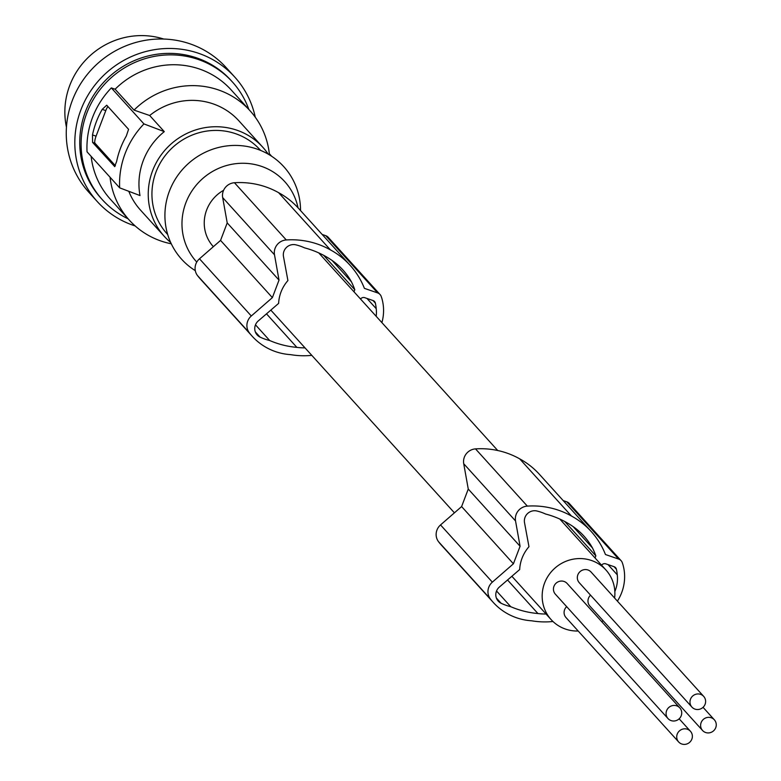 <?xml version="1.0" encoding="UTF-8"?>
<svg xmlns="http://www.w3.org/2000/svg" width="781" height="781" viewBox="0 0 781 781"><rect width="100%" height="100%" fill="white"/><g stroke="black" fill="none" stroke-linecap="round" stroke-linejoin="round"><path stroke-width="1.17" d="M332.091 260.454L351.43 281.814A68.611 66.102 137.8 0 0 342.986 270.031A68.611 66.102 137.8 0 0 330.324 259.272A91.416 88.077 137.8 0 0 325.238 256.178A91.416 88.077 137.8 0 0 304.541 247.87A47.514 45.786 137.8 0 0 295.784 244.824A10.026 9.655 137.8 0 0 283.474 256.519L287.916 280.545A36.971 35.623 -42.2 0 0 280.994 292.055A36.971 35.623 -42.2 0 0 278.622 303.389L258.316 320.893A10.026 9.655 -42.2 0 0 260.073 337.109A51.146 49.281 137.8 0 0 269.699 340.526A91.416 88.077 137.8 0 0 290.883 346.647A91.416 88.077 137.8 0 0 296.868 347.369A60 57.814 137.8 0 0 305 347.857M323.637 255.309L354.789 289.702A76.177 73.394 137.8 0 0 351.43 281.814M381.899 322.612A45.239 43.59 137.8 0 0 381.724 297.932A52.639 50.716 137.8 0 0 381.353 296.897A6.268 6.033 137.8 0 0 377.613 292.914L364.395 288.355A80.209 77.28 137.8 0 0 350.2 265.403A80.209 77.28 137.8 0 0 331.369 250.408A80.209 77.28 137.8 0 0 330.422 249.881A82.249 79.242 137.8 0 0 330.256 249.793A82.249 79.242 137.8 0 0 286.276 239.952A12.535 12.076 137.8 0 0 274.492 254.791L279.022 280.106L272.374 297.62L251.297 315.993A12.535 12.076 137.8 0 0 249.315 332.784A59.844 57.657 137.8 0 0 252.234 336.279A59.844 57.657 137.8 0 0 285.368 354.066A59.844 57.657 137.8 0 0 290.63 354.642A80.209 77.28 137.8 0 0 291.713 354.818A80.209 77.28 137.8 0 0 311.795 355.355M350.2 265.403L298.381 208.195A80.209 77.28 137.8 0 0 279.549 193.19A80.209 77.28 137.8 0 0 278.602 192.673A82.249 79.242 137.8 0 0 278.436 192.575A82.249 79.242 137.8 0 0 234.456 182.734A12.535 12.076 137.8 0 0 222.673 197.583L227.212 222.897L279.022 280.106M255.485 324.837L269.699 340.526M617.41 601.126A45.239 43.59 137.8 0 0 622.769 564.087A52.639 50.716 137.8 0 0 622.408 563.062A6.268 6.033 137.8 0 0 618.669 559.079L605.451 554.52A80.209 77.28 137.8 0 0 591.246 531.568L539.437 474.35A80.209 77.28 137.8 0 0 520.605 459.355A80.209 77.28 137.8 0 0 519.658 458.828A82.249 79.242 137.8 0 0 519.492 458.74A82.249 79.242 137.8 0 0 475.512 448.89A12.535 12.076 137.8 0 0 463.729 463.738L468.258 489.052L520.078 546.261L513.42 563.784L492.352 582.148A12.535 12.076 137.8 0 0 490.37 598.949A59.844 57.657 137.8 0 0 493.289 602.444A59.844 57.657 137.8 0 0 526.423 620.221A59.844 57.657 137.8 0 0 531.685 620.797A80.209 77.28 137.8 0 0 532.759 620.973A80.209 77.28 137.8 0 0 552.968 621.5M591.246 531.568A80.209 77.28 137.8 0 0 572.424 516.563A80.209 77.28 137.8 0 0 571.467 516.036A82.249 79.242 137.8 0 0 571.302 515.948A82.249 79.242 137.8 0 0 527.331 506.108A12.535 12.076 137.8 0 0 515.538 520.947L520.078 546.261M360.529 299.025A3.759 3.622 137.8 0 1 364.776 297.688L373.084 300.558A3.759 3.622 137.8 0 1 375.368 303.135A46.421 44.722 137.8 0 1 376.217 308.671A33.456 32.226 137.8 0 1 376.198 316.325M354.789 289.702L353.998 291.801M266.497 313.835L296.868 347.369M513.42 563.784L461.61 506.566L440.533 524.939A12.535 12.076 137.8 0 0 438.561 541.731A59.844 57.657 137.8 0 0 441.47 545.226L493.289 602.444M564.692 521.464L595.844 555.857A76.177 73.394 137.8 0 0 592.486 547.969A68.611 66.102 137.8 0 0 584.042 536.186A68.611 66.102 137.8 0 0 571.38 525.428A91.416 88.077 137.8 0 0 566.293 522.343A91.416 88.077 137.8 0 0 545.587 514.025A47.514 45.786 137.8 0 0 536.84 510.989A10.026 9.655 137.8 0 0 524.52 522.674L528.971 546.7A36.971 35.623 -42.2 0 0 522.05 558.21A36.971 35.623 -42.2 0 0 519.677 569.544L499.371 587.048A10.026 9.655 -42.2 0 0 501.119 603.264A51.146 49.281 137.8 0 0 510.745 606.691A91.416 88.077 137.8 0 0 531.939 612.802A91.416 88.077 137.8 0 0 537.924 613.534A60 57.814 137.8 0 0 546.056 614.012M380.044 294.525L328.235 237.317A6.268 6.033 137.8 0 0 325.794 235.706L322.162 234.446M496.54 590.992L510.745 606.691M468.258 489.052L461.61 506.566M227.212 222.897L220.554 240.411L199.477 258.784A12.535 12.076 137.8 0 0 197.505 275.576A59.844 57.657 137.8 0 0 200.424 279.071L252.234 336.279M278.602 192.673L330.422 249.881M272.374 297.62L220.554 240.411M601.585 565.18A3.759 3.622 137.8 0 1 605.831 563.853L614.13 566.713A3.759 3.622 137.8 0 1 616.424 569.29A46.421 44.722 137.8 0 1 617.273 574.826A33.456 32.226 137.8 0 1 614.842 591.539M595.844 555.857L595.044 557.966M701.133 722.61A7.956 7.664 137.8 0 0 702.539 730.469A7.956 7.664 137.8 0 0 715.747 727.658A7.956 7.664 137.8 0 0 714.332 719.789A7.956 7.664 137.8 0 0 701.133 722.61M603.059 620.631A36.971 35.623 -42.2 0 1 601.809 621.754M578.184 631.019A36.971 35.623 -42.2 0 1 551.132 619.616A36.971 35.623 -42.2 0 1 544.572 583.085A36.971 35.623 -42.2 0 1 605.929 569.984A36.971 35.623 -42.2 0 1 614.608 598.031M213.369 246.679L213.203 246.503A36.971 35.623 -42.2 0 1 206.653 209.962A36.971 35.623 -42.2 0 1 223.6 190.3M621.1 560.68L569.29 503.472A6.268 6.033 137.8 0 0 566.85 501.861L563.208 500.611M366.963 298.449L376.217 308.671M608.018 564.604L617.273 574.826M507.552 580L537.924 613.534M519.658 458.828L571.467 516.036M573.147 526.619L592.486 547.969M679.802 707.879L567.162 583.505A7.956 7.664 137.8 0 0 553.954 586.326A7.956 7.664 137.8 0 0 555.369 594.185L668.009 718.559A7.956 7.664 137.8 0 0 681.217 715.738A7.956 7.664 137.8 0 0 679.802 707.879A7.956 7.664 137.8 0 0 666.593 710.69A7.956 7.664 137.8 0 0 668.009 718.559M590.543 595.171A7.956 7.664 137.8 0 0 589.899 606.105L702.539 730.469M566.655 606.652A7.956 7.664 137.8 0 0 566.01 617.576L678.65 741.95A7.956 7.664 137.8 0 0 691.859 739.129A7.956 7.664 137.8 0 0 690.443 731.27A7.956 7.664 137.8 0 0 677.244 734.081A7.956 7.664 137.8 0 0 678.65 741.95M703.691 696.398L591.051 572.024A7.956 7.664 137.8 0 0 577.842 574.845A7.956 7.664 137.8 0 0 579.258 582.704L691.898 707.078A7.956 7.664 137.8 0 0 705.106 704.257A7.956 7.664 137.8 0 0 703.691 696.398A7.956 7.664 137.8 0 0 690.482 699.22A7.956 7.664 137.8 0 0 691.898 707.078M196.773 262.074A59.6 57.423 -42.2 0 1 192.39 190.242A59.6 57.423 -42.2 0 1 261.606 166.402A59.6 57.423 -42.2 0 1 298.039 207.824M195.299 270.646A68.923 66.405 -42.2 0 1 172.435 184.296A68.923 66.405 -42.2 0 1 257.008 149.054A68.923 66.405 -42.2 0 1 300.529 210.567M260.59 150.411L260.014 149.767A62.656 60.371 137.8 0 0 235.647 133.717A62.656 60.371 137.8 0 0 163.044 158.553A62.656 60.371 137.8 0 0 167.124 233.9L167.71 234.534M268.215 154.14A66.424 63.993 137.8 0 0 262.806 147.248A66.424 63.993 137.8 0 0 152.568 170.785A66.424 63.993 137.8 0 0 164.342 236.418A66.424 63.993 137.8 0 0 170.668 242.481M262.806 147.248L238.927 120.879A66.424 63.993 137.8 0 0 149.688 115.51L164.283 131.628A66.424 63.993 137.8 0 0 143.284 160.535A66.424 63.993 137.8 0 0 139.994 195.553L119.659 187.84A85.217 82.103 -42.2 0 1 125.116 153.574A85.217 82.103 -42.2 0 1 143.938 123.915L164.283 131.628M269.328 153.691L271.69 156.288M171.283 243.789A81.458 78.481 -42.2 0 1 160.993 241.017A81.458 78.481 -42.2 0 1 129.314 220.144L110.394 199.253A81.458 78.481 -42.2 0 1 91.133 156.346M269.455 154.882A81.458 78.481 137.8 0 0 250.066 110.785L231.147 89.893A81.458 78.481 137.8 0 0 115.119 89.219L111.332 87.911A85.217 82.103 137.8 0 0 92.5 117.56A85.217 82.103 137.8 0 0 87.042 151.836L119.659 187.84M248.827 109.408A87.726 84.524 137.8 0 0 232.406 81.956A87.726 84.524 137.8 0 0 86.818 113.04A87.726 84.524 137.8 0 0 102.37 199.731A87.726 84.524 137.8 0 0 128.074 218.778M232.406 81.956L231.059 80.463A87.726 84.524 137.8 0 0 85.471 111.546A87.726 84.524 137.8 0 0 80.589 154.472A87.726 84.524 137.8 0 0 101.013 198.237L102.37 199.731M135.191 225.963A92.734 89.346 -42.2 0 1 133.366 225.358A92.734 89.346 -42.2 0 1 97.303 201.596A92.734 89.346 -42.2 0 1 91.25 90.088A92.734 89.346 -42.2 0 1 198.706 53.342A92.734 89.346 -42.2 0 1 234.778 77.094A92.734 89.346 -42.2 0 1 255.28 117.209M97.303 201.596L88.741 192.146A92.734 89.346 -42.2 0 1 82.688 80.638A92.734 89.346 -42.2 0 1 190.144 43.882A92.734 89.346 -42.2 0 1 226.217 67.644L234.778 77.094M163.785 39.05A75.191 72.448 137.8 0 0 69.753 85.461A75.191 72.448 137.8 0 0 68.669 88.526A75.191 72.448 137.8 0 0 65.253 104.322A75.191 72.448 137.8 0 0 66.453 127.205M250.066 110.785A81.458 78.481 137.8 0 0 134.039 110.111L149.688 115.51M115.119 89.219L134.039 110.111M111.332 87.911L143.938 123.915M129.314 220.144A81.458 78.481 -42.2 0 1 110.053 177.238M115.412 165.767L94.999 143.226A6.268 1.484 -71 0 1 94.862 142.991A6.268 1.484 -71 0 1 96.073 136.167L105.786 110.599L102.213 109.36L106.714 105.201L128.572 129.324L126.327 135.982A85.217 82.103 137.8 0 0 120.43 148.41A85.217 82.103 137.8 0 0 116.613 161.55L114.592 166.626M94.999 143.226L92.588 142.396L114.758 166.626M92.588 142.396L92.5 134.937A85.217 82.103 137.8 0 1 96.327 121.797A85.217 82.103 137.8 0 1 102.213 109.36M107.924 106.538A6.268 1.484 -71 0 0 105.786 110.599M128.806 191.316A66.424 63.993 137.8 0 0 140.463 210.05L164.342 236.418M234.456 182.734L286.276 239.952M222.673 197.583L274.492 254.791M260.073 337.109L255.319 331.866M463.729 463.738L515.538 520.947M440.533 524.939L492.352 582.148M325.794 235.706L377.613 292.914M501.119 603.264L496.374 598.021M199.477 258.784L251.297 315.993M438.561 541.731L490.37 598.949M566.85 501.861L618.669 559.079M614.071 566.694L616.424 569.29M197.505 275.576L249.315 332.784M373.015 300.539L375.368 303.135M475.512 448.89L527.331 506.108M96.073 136.167L92.5 134.937M551.132 619.616L511.867 576.271M454.415 512.834L270.822 310.116M703.046 707.322L714.332 719.789M605.929 569.984L559.801 519.053M497.731 450.52L318.755 252.898M679.158 718.803L690.443 731.27"/></g></svg>
